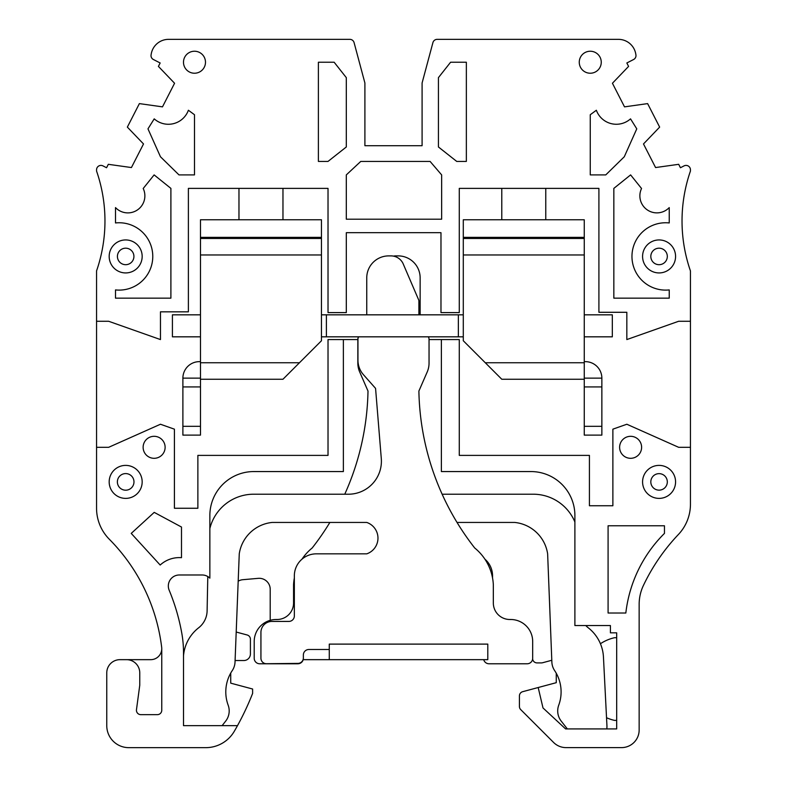 <?xml version="1.0" encoding="UTF-8"?>
<svg xmlns="http://www.w3.org/2000/svg" width="787" height="787" viewBox="0 0 787 787"><rect width="100%" height="100%" fill="white"/><g stroke="black" fill="none" stroke-linecap="round" stroke-linejoin="round"><path stroke-width="1.18" d="M200.478 336.826L172.412 336.826L172.412 314.83L200.478 314.83M321.46 314.83L463.287 314.83M584.259 314.83L612.325 314.83L612.325 336.826L584.259 336.826M321.46 336.826L463.287 336.826M326.389 314.83L326.389 336.826M458.359 314.83L458.359 336.826M457.021 522.44L514.728 522.44A37.078 37.078 0 0 1 547.634 553.841L551.864 662.064A16.497 16.497 0 0 0 554.628 670.583A38.396 38.396 0 0 1 558.721 705.221A16.497 16.497 0 0 0 561.22 721.108L567.338 728.919M222.111 725.653L225.682 721.108A16.497 16.497 0 0 0 228.171 705.221A38.396 38.396 0 0 1 232.263 670.583A16.497 16.497 0 0 0 235.028 662.064L239.258 553.841A37.078 37.078 0 0 1 272.164 522.44L366.752 522.44A16.596 16.596 0 0 1 366.752 553.841L316.344 553.841A21.997 21.997 0 0 0 294.348 575.838L294.348 615.926A5.499 5.499 0 0 1 288.849 621.425L272.164 621.425A10.998 10.998 0 0 0 260.93 632.414L260.93 658.217A5.499 5.499 0 0 0 266.478 663.716L297.919 663.402A5.499 5.499 0 0 0 303.359 657.902L303.359 655A5.499 5.499 0 0 1 308.858 649.501L329.271 649.501M606.767 728.919A16.497 16.497 0 0 0 606.934 725.634L603.462 657.263A39.596 39.596 0 0 0 588.253 627.8A21.997 21.997 0 0 1 585.794 625.557M619.615 447.311A10.998 10.998 0 0 0 630.613 458.309A10.998 10.998 0 0 0 641.612 447.311A10.998 10.998 0 0 0 630.613 436.313A10.998 10.998 0 0 0 619.615 447.311M579.262 62.232A10.998 10.998 0 0 0 590.26 73.23A10.998 10.998 0 0 0 601.258 62.232A10.998 10.998 0 0 0 590.26 51.234A10.998 10.998 0 0 0 579.262 62.232M143.126 447.311A10.998 10.998 0 0 0 154.124 458.309A10.998 10.998 0 0 0 165.122 447.311A10.998 10.998 0 0 0 154.124 436.313A10.998 10.998 0 0 0 143.126 447.311M183.489 62.232A10.998 10.998 0 0 0 194.487 73.23A10.998 10.998 0 0 0 205.486 62.232A10.998 10.998 0 0 0 194.487 51.234A10.998 10.998 0 0 0 183.489 62.232M117.42 256.434A8.244 8.244 0 0 0 125.674 264.688A8.244 8.244 0 0 0 133.918 256.434A8.244 8.244 0 0 0 125.674 248.19A8.244 8.244 0 0 0 117.42 256.434M142.172 256.434A16.497 16.497 0 0 0 125.674 239.937A16.497 16.497 0 0 0 109.177 256.434A16.497 16.497 0 0 0 125.674 272.932A16.497 16.497 0 0 0 142.172 256.434M650.819 481.89A8.244 8.244 0 0 0 659.073 490.144A8.244 8.244 0 0 0 667.317 481.89A8.244 8.244 0 0 0 659.073 473.646A8.244 8.244 0 0 0 650.819 481.89M675.571 481.89A16.497 16.497 0 0 0 659.073 465.392A16.497 16.497 0 0 0 642.576 481.89A16.497 16.497 0 0 0 659.073 498.387A16.497 16.497 0 0 0 675.571 481.89M117.371 481.89A8.303 8.303 0 0 0 125.674 490.193A8.303 8.303 0 0 0 133.977 481.89A8.303 8.303 0 0 0 125.674 473.587A8.303 8.303 0 0 0 117.371 481.89M142.172 481.89A16.497 16.497 0 0 0 125.674 465.392A16.497 16.497 0 0 0 109.177 481.89A16.497 16.497 0 0 0 125.674 498.387A16.497 16.497 0 0 0 142.172 481.89M650.819 256.434A8.244 8.244 0 0 0 659.073 264.688A8.244 8.244 0 0 0 667.317 256.434A8.244 8.244 0 0 0 659.073 248.19A8.244 8.244 0 0 0 650.819 256.434M675.571 256.434A16.497 16.497 0 0 0 659.073 239.937A16.497 16.497 0 0 0 642.576 256.434A16.497 16.497 0 0 0 659.073 272.932A16.497 16.497 0 0 0 675.571 256.434M144.877 195.855A17.029 17.029 0 0 1 115.502 207.591L115.502 222.947A33.684 33.684 0 0 1 152.776 256.434A33.684 33.684 0 0 1 115.502 289.921L115.502 298.155L170.897 298.155L170.897 188.388L154.124 174.901L143.204 188.496A17.029 17.029 0 0 1 144.877 195.855M600.432 643.736A42.38 42.38 0 0 1 614.568 637.696L616.683 637.696M96.555 321.273L108.655 321.273L160.459 339.571L160.459 311.829L188.388 311.829L188.388 188.388L328.022 188.388L328.022 312.606L346.31 312.606L346.31 232.686L440.976 232.686L440.976 312.606L459.274 312.606L459.274 188.388L598.907 188.388L598.907 312.291L626.836 312.291L626.836 339.571L678.64 321.273L690.445 321.273L690.445 270.915A152.383 152.383 0 0 1 690.445 171.045L690.445 169.815A4.397 4.397 0 0 0 684.041 165.89L680.44 167.739L678.689 164.316L655.571 167.552L643.491 143.952L659.644 127.11L647.622 103.609L624.514 106.865L612.434 83.255L628.587 66.403L626.836 62.98L633.594 59.517A4.397 4.397 0 0 0 635.926 54.844L635.758 53.91A17.599 17.599 0 0 0 618.425 39.35L437.169 39.35A4.397 4.397 0 0 0 432.919 42.606L422.088 83.009L422.088 145.703L364.902 145.703L364.902 83.009L354.081 42.606A4.397 4.397 0 0 0 349.831 39.35L168.575 39.35A17.599 17.599 0 0 0 151.242 53.91L151.074 54.844A4.397 4.397 0 0 0 153.406 59.517L160.164 62.98L158.413 66.403L174.566 83.255L162.486 106.865L139.378 103.609L127.356 127.11L143.509 143.952L131.429 167.552L108.311 164.316L106.56 167.739L102.959 165.89A4.397 4.397 0 0 0 96.555 169.815L96.555 171.064A152.383 152.383 0 0 1 96.555 270.895L96.555 447.311L108.655 447.311L160.459 424.242L174.419 429.171L174.419 508.264L197.871 508.264L197.871 455.388L328.022 455.388L328.022 339.571L343.368 339.571L343.368 471.561L253.847 471.561A43.993 43.993 0 0 0 209.854 515.554L209.854 578.15A10.998 10.998 0 0 0 202.131 574.982L179.328 574.982A10.998 10.998 0 0 0 169.166 590.201A207.365 207.365 0 0 1 181.797 633.25A109.983 109.983 0 0 1 183.509 652.6L183.509 725.653L237.487 725.653A275.44 275.44 0 0 1 234.319 731.251A32.995 32.995 0 0 1 205.8 747.65L128.763 747.65A21.997 21.997 0 0 1 106.766 725.653L106.766 672.865A13.202 13.202 0 0 1 119.968 659.663L126.569 659.663A13.202 13.202 0 0 1 139.761 672.865L139.761 685.211L136.476 709.667A4.397 4.397 0 0 0 140.834 714.655L157.361 714.655A4.397 4.397 0 0 0 161.758 710.258L161.758 648.665A10.998 10.998 0 0 1 150.76 659.663L126.569 659.663M487.792 644.11L487.792 659.663L329.271 659.663L329.271 644.11L487.792 644.11M96.555 447.311L96.555 508.264A43.993 43.993 0 0 0 109.304 539.233A185.368 185.368 0 0 1 161.679 647.337A10.998 10.998 0 0 1 161.758 648.665M160.174 565.036A28.352 28.352 0 0 1 181.492 557.688L181.492 527.034L154.213 512.376L131.232 533.399L160.174 565.036M450.597 62.232L438.428 77.638L438.428 146.972L456.726 161.424L466.357 161.424L466.357 62.232L450.597 62.232M630.525 118.857A21.269 21.269 0 0 1 596.359 110.249L590.26 114.725L590.26 174.901L605.764 174.901L624.288 156.761L636.772 128.852L630.525 118.857M669.235 289.921A33.684 33.684 0 0 1 631.961 256.434A33.684 33.684 0 0 1 669.235 222.947L669.235 207.591A17.029 17.029 0 0 1 641.543 188.496L630.613 174.901L613.84 188.388L613.84 298.155L669.235 298.155L669.235 289.921M178.983 174.901L194.487 174.901L194.487 114.725L188.388 110.249A21.269 21.269 0 0 1 154.213 118.857L147.976 128.852L160.459 156.761L178.983 174.901M360.761 161.424L346.31 174.901L346.31 219.199L441.645 219.199L441.645 174.901L430.096 161.424L360.761 161.424M334.15 62.232L318.391 62.232L318.391 161.424L328.022 161.424L346.31 146.972L346.31 77.638L334.15 62.232M441.379 471.561L441.379 339.571L459.274 339.571L459.274 455.388L589.424 455.388L589.424 505.746L612.876 505.746L612.876 429.171L626.836 424.242L678.64 447.311L690.445 447.311L690.445 504.26A43.993 43.993 0 0 1 678.355 534.54A196.366 196.366 0 0 0 643.412 585.459A43.993 43.993 0 0 0 639.152 604.337L639.152 730.011A17.599 17.599 0 0 1 621.563 747.611L566.03 747.611A17.599 17.599 0 0 1 553.586 742.456L520.709 709.589A4.397 4.397 0 0 1 519.42 706.47L519.42 695.934A4.397 4.397 0 0 1 522.686 691.684L538.19 687.523L543 707.946L565.587 728.919L616.683 728.919L616.683 632.837L610.417 632.837L610.417 625.557L574.894 625.557L574.894 515.554A43.993 43.993 0 0 0 530.9 471.561L441.379 471.561M625.832 613.014A133.554 133.554 0 0 1 664.454 533.399L664.454 525.775L608.085 525.775L608.085 613.014L625.832 613.014M230.729 673.082L230.729 683.155L252.617 689.019L252.617 693.416A275.44 275.44 0 0 1 237.487 725.653M236.208 632.04L247.157 634.981A4.397 4.397 0 0 1 250.414 639.231L250.414 653.938A6.601 6.601 0 0 1 243.813 660.539L235.087 660.539M238.186 581.199A10.998 10.998 0 0 1 242.858 579.694L258.254 578.347A10.998 10.998 0 0 1 270.207 589.296L270.207 620.333M329.271 659.663L303.182 659.663M551.795 660.273L542.558 662.752A4.397 4.397 0 0 1 541.417 662.9L537.019 662.9A4.397 4.397 0 0 1 532.779 659.663L532.504 659.663M538.19 687.523L556.261 682.683L556.261 673.259M690.445 321.273L690.445 447.311M616.683 720.4L614.568 720.4A42.38 42.38 0 0 1 606.531 717.724M343.368 339.571L357.849 339.571M429.043 339.571L441.379 339.571M483.71 659.663A5.499 5.499 0 0 0 489.032 663.775L527.192 663.775A5.499 5.499 0 0 0 532.681 658.276L532.681 641.494A21.997 21.997 0 0 0 510.694 619.497L509.828 619.497A16.497 16.497 0 0 1 493.331 602.999L493.331 584.662A50.486 50.486 0 0 0 474.728 547.998A262.307 262.307 0 0 1 418.891 391.05L427.203 371.985A21.997 21.997 0 0 0 429.043 363.191L429.043 339.423A5.499 5.499 0 0 0 428.384 336.826M207.788 576.546L207.109 610.879A21.997 21.997 0 0 1 198.639 627.8A39.596 39.596 0 0 0 183.509 655.915M358.606 336.826A5.499 5.499 0 0 0 357.947 339.423L357.947 360.161A21.997 21.997 0 0 0 363.486 374.75L375.566 388.375L381.292 458.546A32.995 32.995 0 0 1 348.405 494.216L254.417 494.216A45.144 45.144 0 0 0 209.854 528.52M418.891 314.83L418.891 300.978A2.745 2.745 0 0 0 418.664 299.896L403.023 263.488A2.745 2.745 0 0 0 402.964 263.36A13.409 13.409 0 0 0 390.539 255.893L388.719 255.893A21.967 21.967 0 0 0 366.752 277.86L366.752 314.83M574.894 521.997A45.144 45.144 0 0 0 532.474 494.216L442.137 494.216M294.348 577.963A50.486 50.486 0 0 0 293.561 584.662L293.561 602.999A16.497 16.497 0 0 1 277.063 619.497L276.207 619.497A21.997 21.997 0 0 0 254.211 641.494L254.211 658.276A5.499 5.499 0 0 0 259.71 663.775L297.86 663.775A5.499 5.499 0 0 0 303.359 658.276L303.359 657.902M329.871 522.44A262.307 262.307 0 0 1 312.173 547.998A50.486 50.486 0 0 0 302.001 559.154M492.544 577.963L492.544 575.838A21.997 21.997 0 0 0 484.89 559.154M420.14 314.83L420.14 277.86A21.967 21.967 0 0 0 398.173 255.893L396.353 255.893A13.409 13.409 0 0 0 393.451 256.119M358.508 336.826A5.499 5.499 0 0 0 357.849 339.423L357.849 363.191A21.997 21.997 0 0 0 359.689 371.985L368.001 391.05A262.307 262.307 0 0 1 344.755 494.216M321.46 237.369L200.478 237.369L200.478 219.77L321.46 219.77L321.46 340.751L299.463 362.748L200.478 362.748L200.478 435.113L182.889 435.113L182.889 378.144A16.497 16.497 0 0 1 199.386 361.646L200.478 361.646M200.478 237.369L200.478 362.748M321.46 238.471L200.478 238.471M299.463 362.748L282.966 379.245L200.478 379.245M200.478 378.144L182.889 378.144M463.287 237.369L584.259 237.369L584.259 219.77L463.287 219.77L463.287 340.751L485.284 362.748L584.259 362.748L584.259 435.113L601.858 435.113L601.858 378.144A16.497 16.497 0 0 0 585.361 361.646L584.259 361.646M584.259 237.369L584.259 362.748M463.287 238.471L584.259 238.471M485.284 362.748L501.781 379.245L584.259 379.245M584.259 378.144L601.858 378.144M321.46 254.968L200.478 254.968M200.478 426.318L182.889 426.318M200.478 386.938L182.889 386.938M463.287 254.968L584.259 254.968M584.259 426.318L601.858 426.318M584.259 386.938L601.858 386.938M282.966 188.388L282.966 219.77M238.973 188.388L238.973 219.77M545.765 188.388L545.765 219.77M501.781 188.388L501.781 219.77"/></g></svg>

